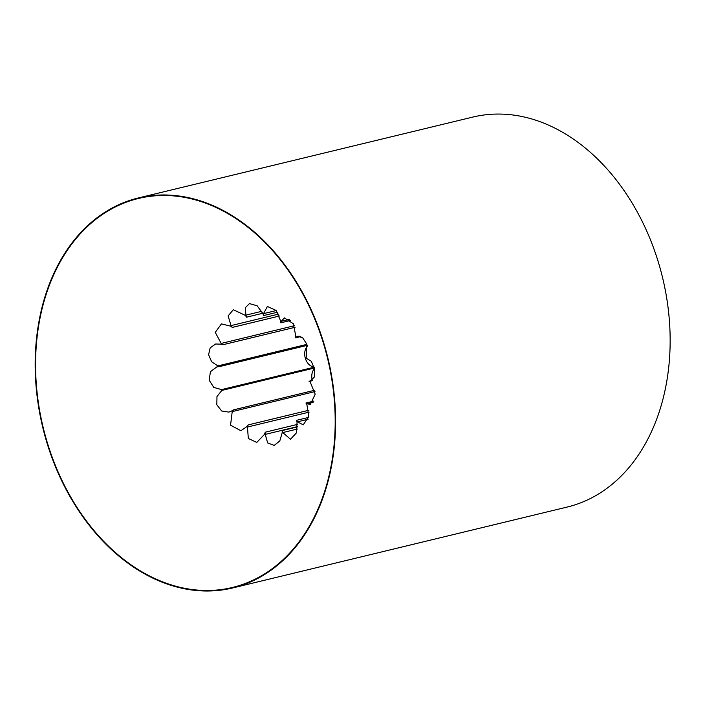 <?xml version="1.0" encoding="UTF-8"?>
<svg xmlns="http://www.w3.org/2000/svg" width="705" height="705" viewBox="0 0 705 705"><rect width="100%" height="100%" fill="white"/><g stroke="black" fill="none" stroke-linecap="round" stroke-linejoin="round"><path stroke-width="1.06" d="M280.625 320.898L275.981 310.385L267.398 306.464L263.511 313.637A220.506 132.161 -67 0 1 263.626 315.558A59.555 43.56 -103.6 0 0 263.617 315.558A220.506 149.557 84.6 0 0 262.868 313.531L257.131 305.776L249.447 303.591L245.331 307.715L245.886 315.144A220.506 149.557 -95.4 0 1 246.627 317.162A59.555 43.56 -103.6 0 0 246.618 317.171A220.506 144.19 54.4 0 0 245.296 315.373L233.311 309.715L228.129 315.902L231.02 325.604A220.506 144.19 -125.6 0 1 232.342 327.402A59.555 43.56 -103.6 0 0 232.333 327.42A220.506 116.871 28.5 0 0 230.579 326.124L221.432 323.912L215.263 332.363L221.185 343.432A220.506 116.871 -151.5 0 1 222.939 344.719A59.555 43.56 -103.6 0 0 222.93 344.736A220.506 71.76 8.1 0 0 220.947 344.163L215.633 344.005L210.178 347.821L208.601 354.765L211.65 361.78L217.871 365.904A220.506 71.76 -171.9 0 1 219.854 366.477A59.555 43.56 -103.6 0 0 219.854 366.494A220.506 15.721 -9.2 0 0 217.88 366.741L216.779 366.944L210.434 371.694L209.147 380.127L213.791 387.442L221.582 389.601A220.506 15.721 170.8 0 1 223.555 389.354A59.555 43.56 -103.6 0 0 223.564 389.38A220.506 42.714 -25.8 0 1 221.846 390.42L216.973 396.527L216.823 404.758L221.661 410.989L228.905 412.108L231.76 410.927A220.506 42.714 154.2 0 0 233.478 409.878A59.555 43.56 -103.6 0 0 233.496 409.896A220.506 94.637 -44.2 0 1 232.227 411.597L230.544 425.177L240.881 430.72L246.856 426.622A220.506 94.637 135.8 0 0 248.125 424.921A59.555 43.56 -103.6 0 0 248.134 424.93A220.506 132.161 -67 0 1 247.455 427.036L248.327 438.475L256.787 442.423L264.56 434.298A220.506 132.161 113 0 0 265.247 432.191A59.555 43.56 -103.6 0 0 265.256 432.191A220.506 149.557 -95.4 0 1 265.203 434.403L267.688 442.951L274.219 445.41L279.806 440.933L282.185 432.791A220.506 149.557 84.6 0 0 282.247 430.579A59.555 43.56 -103.6 0 0 282.256 430.579A220.506 144.19 -125.6 0 1 282.775 432.57L290.522 439.25L296.435 432.888L297.052 422.339A220.506 144.19 54.4 0 0 296.532 420.339A59.555 43.56 -103.6 0 0 296.541 420.33A220.506 116.871 -151.5 0 1 297.501 421.819L303.203 424.859L308.843 416.54L306.887 404.511A220.506 116.871 28.5 0 0 305.935 403.022A59.555 43.56 -103.6 0 0 305.944 403.004A220.506 71.76 -171.9 0 1 307.124 403.78L310.341 404.441L315.188 394.21L310.2 382.039A220.506 71.76 8.1 0 0 309.019 381.273A59.555 43.56 -103.6 0 0 309.019 381.255A220.506 15.721 170.8 0 1 310.191 381.202L314.298 377.052L314.509 368.882L311.266 361.224L306.49 358.343A220.506 15.721 -9.2 0 0 305.318 358.396A59.555 43.56 -103.6 0 0 305.309 358.369A220.506 42.714 154.2 0 0 306.234 357.523L306.869 344.243L302.701 337.845L297.915 336.135L296.312 337.016A220.506 42.714 -25.8 0 1 295.386 337.871A59.555 43.56 -103.6 0 0 295.377 337.854A220.506 94.637 135.8 0 0 295.844 336.347L293.368 323.771L284.415 317.893L281.224 321.321A220.506 94.637 -44.2 0 1 280.749 322.828A59.555 43.56 -103.6 0 0 280.74 322.82A220.506 132.161 113 0 0 280.625 320.898M35.62 369.535A200.097 146.34 76.4 0 1 153.47 195.972A200.097 146.34 76.4 0 1 215.836 207.393A200.097 146.34 76.4 0 1 297.281 544.163A200.097 146.34 76.4 0 1 133.862 566.758A200.097 146.34 76.4 0 1 35.62 369.535M248.134 424.93L308.905 410.239L248.125 424.921M297.431 424.41L265.247 432.191L297.439 424.41M282.256 430.579L297.563 426.877M296.541 420.33L308.675 417.395M305.944 403.004L313.848 401.092M309.019 381.255L312.112 380.506M300.824 336.558L295.386 337.871M290.716 320.414L280.749 322.828M262.762 313.258L246.627 317.162L262.771 313.267M279.462 316.007L232.342 327.402M38.625 406.908A200.617 146.728 76.4 0 1 138.224 197.99A200.617 146.728 76.4 0 1 327.992 358.501A200.617 146.728 76.4 0 1 232.544 587.988A200.617 146.728 76.4 0 1 38.625 406.908M232.333 327.42L279.471 316.016M222.93 344.736L295.078 327.287L222.939 344.719M307.257 345.335L219.854 366.477M219.854 366.494L307.265 345.353M307.486 346.076A11.606 8.486 -103.6 0 0 305.353 358.334M305.362 358.387A11.606 8.486 -103.6 0 0 314.042 366.952M314.174 367.437L223.555 389.354M223.564 389.38L314.183 367.464M314.465 368.662A11.606 8.486 -103.6 0 0 312.289 380.374M233.496 409.896L314.774 390.235L233.478 409.878M277.435 312.218L263.626 315.558M232.544 587.988L567.102 507.08A200.617 146.728 -103.6 0 0 662.559 277.594A200.617 146.728 -103.6 0 0 472.791 117.083L138.224 197.99M247.455 427.036L309.098 412.134M265.203 434.403L297.563 426.578M282.775 432.57L297.395 429.037M297.501 421.819L308.156 419.237M307.124 403.78L313.143 402.317M310.191 381.202L311.443 380.894M296.312 337.016L299.792 336.179M281.224 321.321L289.438 319.339M231.02 325.604L278.581 314.104M221.185 343.432L294.417 325.719M217.871 365.904L306.913 344.366M221.582 389.601L314.122 367.226M221.846 390.42L314.333 368.054M232.227 411.597L314.994 391.575M263.511 313.637L276.157 310.579M245.886 315.144L261.837 311.284"/></g></svg>
